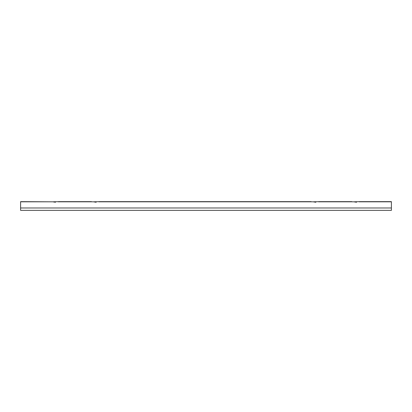 <?xml version="1.0" encoding="UTF-8"?>
<svg xmlns="http://www.w3.org/2000/svg" width="412" height="412" viewBox="0 0 412 412"><rect width="100%" height="100%" fill="white"/><g stroke="black" fill="none" stroke-linecap="round" stroke-linejoin="round"><path stroke-width="0.62" d="M315.844 202.251L313.177 201.813L320.495 201.643M96.156 202.251L93.483 201.813L100.806 201.643M55.471 202.251L52.803 201.813L60.121 201.643M20.6 201.643L52.803 201.813L20.6 201.643L20.6 210.357L391.4 210.357L391.4 207.978L20.6 207.978M356.529 202.251L353.857 201.813L359.918 201.643L391.4 201.643L391.4 207.978M351.879 201.643L319.233 201.643L351.879 201.643M313.177 201.813L98.823 201.813M311.194 201.643L99.544 201.643L311.194 201.643M391.4 201.643L361.18 201.643M93.483 201.813L58.144 201.813M91.505 201.643L58.859 201.643L91.505 201.643M52.803 201.813L20.6 201.813M391.4 201.813L359.197 201.813M353.857 201.813L318.517 201.813"/></g></svg>
